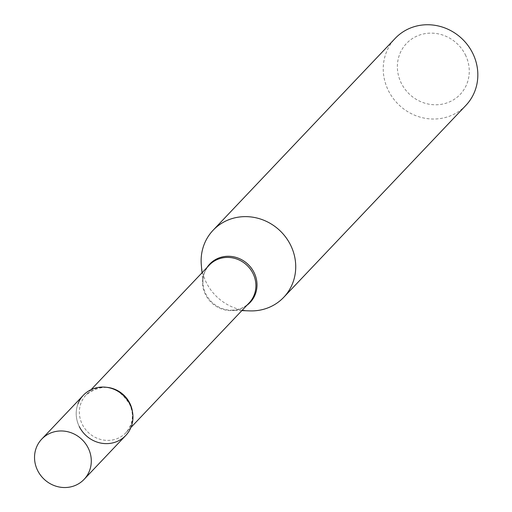 <?xml version="1.0" encoding="UTF-8"?>
<svg xmlns="http://www.w3.org/2000/svg" width="512" height="512" viewBox="0 0 512 512"><rect width="100%" height="100%" fill="white"/><g stroke="black" fill="none" stroke-linecap="round" stroke-linejoin="round"><path stroke-width="0.38" stroke-dasharray="2.56 1.92" d="M125.773 435.456A29.216 27.424 43.5 0 1 117.472 441.306A29.216 27.424 43.5 0 1 82.112 431.174A29.216 27.424 43.5 0 1 83.392 395.226M79.296 426.566A29.216 27.424 43.5 0 1 77.978 403.827M465.344 54.739A37.011 34.733 43.5 0 1 449.645 101.843A37.011 34.733 43.5 0 1 401.286 83.174A37.011 34.733 43.5 0 1 416.992 36.07A37.011 34.733 43.5 0 1 465.344 54.739M465.862 105.408A48.698 45.702 43.5 0 1 388.397 90.592A48.698 45.702 43.5 0 1 395.213 38.362M249.722 310.886A48.698 45.702 43.5 0 1 206.285 282.477A48.698 45.702 43.5 0 1 201.312 264.941M246.835 305.344A27.866 26.15 43.5 0 1 230.688 310.202C238.246 310.285 244.397 307.859 249.152 302.912A27.462 25.773 43.5 0 1 205.459 294.554A27.462 25.773 43.5 0 1 209.306 265.094C204.614 270.099 202.509 276.371 202.989 283.917A27.866 26.15 43.5 0 1 206.995 267.533M241.85 310.605L230.688 310.202A27.866 26.15 43.5 0 1 205.837 293.952A27.866 26.15 43.5 0 1 202.989 283.917L202.003 272.787M132.493 411.987A27.462 25.773 43.5 0 1 125.965 432.704A27.462 25.773 43.5 0 1 82.278 424.352A27.462 25.773 43.5 0 1 86.125 394.893A27.462 25.773 43.5 0 1 106.477 387.296M91.098 389.651L86.125 394.893C107.699 379.014 121.286 391.443 129.459 403.955C134.304 414.381 133.139 423.968 125.965 432.704L130.944 427.462"/><path stroke-width="0.77" d="M75.802 485.216A29.216 27.424 43.5 0 1 40.442 475.078A29.216 27.424 43.5 0 1 41.722 439.136A29.216 27.424 43.5 0 1 50.022 433.286A29.216 27.424 43.5 0 1 85.382 443.418A29.216 27.424 43.5 0 1 84.102 479.36A29.216 27.424 43.5 0 1 75.802 485.216M41.722 439.136L83.392 395.226A29.216 27.424 43.5 0 1 91.693 389.376A29.216 27.424 43.5 0 1 127.053 399.514A29.216 27.424 43.5 0 1 125.773 435.456L84.102 479.36M77.978 403.827A29.216 27.424 43.5 0 1 102.944 387.053A29.216 27.424 43.5 0 1 129.869 404.115A29.216 27.424 43.5 0 1 117.472 441.306A29.216 27.424 43.5 0 1 79.296 426.566M202.003 272.787L201.312 264.941A48.698 45.702 43.5 0 1 213.107 230.246L395.213 38.362A48.698 45.702 43.5 0 1 472.678 53.178A48.698 45.702 43.5 0 1 465.862 105.408L283.75 297.293A48.698 45.702 43.5 0 1 249.722 310.886L241.85 310.605M213.107 230.246A48.698 45.702 43.5 0 1 290.573 245.062A48.698 45.702 43.5 0 1 283.75 297.293M91.098 389.651L209.306 265.094A27.462 25.773 43.5 0 1 252.998 273.453A27.462 25.773 43.5 0 1 249.152 302.912L130.944 427.462M206.995 267.533A27.866 26.15 43.5 0 1 231.123 256.422A27.866 26.15 43.5 0 1 254.061 272.538A27.866 26.15 43.5 0 1 246.835 305.344M106.477 387.296A27.462 25.773 43.5 0 1 129.811 403.251A27.462 25.773 43.5 0 1 132.493 411.987"/></g></svg>
